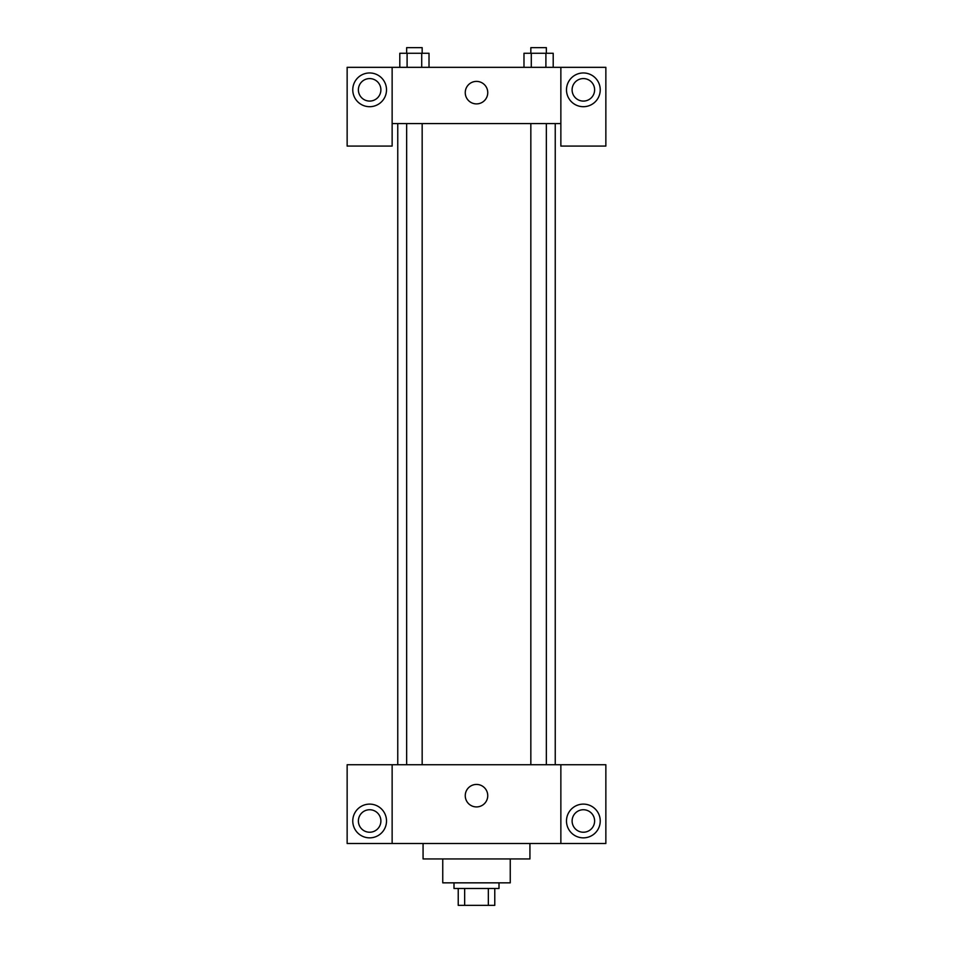 <?xml version="1.0" encoding="UTF-8"?>
<svg xmlns="http://www.w3.org/2000/svg" width="953" height="953" viewBox="0 0 953 953"><rect width="100%" height="100%" fill="white"/><g stroke="black" fill="none" stroke-linecap="round" stroke-linejoin="round"><path stroke-width="1.43" d="M488.341 888.482L488.341 905.35L458.226 905.35L458.226 888.482M488.341 905.35L494.774 905.35L494.774 888.482L494.774 905.35M499.003 882.847L499.003 888.482L453.997 888.482L453.997 882.847M464.659 888.482L464.659 905.35M510.248 858.951L510.248 882.847L442.752 882.847L442.752 858.951M529.928 843.488L529.928 858.951L423.072 858.951L423.072 843.488M560.864 764.747L560.864 843.488L605.858 843.488L605.858 764.747L392.136 764.747L392.136 843.488L347.142 843.488L347.142 764.747L392.136 764.747M560.864 843.488L392.136 843.488M465.255 795.672A11.245 11.245 0 0 1 482.123 785.939A11.245 11.245 0 0 1 482.123 805.416A11.245 11.245 0 0 1 465.255 795.672M583.355 837.854A16.868 16.868 0 0 1 568.75 812.552A16.868 16.868 0 0 1 597.972 812.552A16.868 16.868 0 0 1 583.355 837.854M369.645 837.854A16.868 16.868 0 0 1 355.028 812.552A16.868 16.868 0 0 1 384.25 812.552A16.868 16.868 0 0 1 369.645 837.854M572.11 820.986A11.245 11.245 0 0 1 583.355 809.74A11.245 11.245 0 0 1 594.612 820.986A11.245 11.245 0 0 1 583.355 832.231A11.245 11.245 0 0 1 572.11 820.986M358.388 820.986A11.245 11.245 0 0 1 369.645 809.74A11.245 11.245 0 0 1 380.89 820.986A11.245 11.245 0 0 1 369.645 832.231A11.245 11.245 0 0 1 358.388 820.986M555.242 123.58L555.242 764.747M530.833 764.747L530.833 123.58M422.167 123.58L422.167 764.747M560.864 123.58L560.864 146.071L605.858 146.071L605.858 67.329L560.864 67.329L560.864 123.58L392.136 123.58L392.136 146.071L347.142 146.071L347.142 67.329L392.136 67.329L392.136 123.58M380.89 89.832A11.245 11.245 0 0 1 369.645 101.078A11.245 11.245 0 0 1 358.388 89.832A11.245 11.245 0 0 1 369.645 78.587A11.245 11.245 0 0 1 380.89 89.832M369.645 106.7A16.868 16.868 0 0 1 355.028 81.398A16.868 16.868 0 0 1 384.25 81.398A16.868 16.868 0 0 1 369.645 106.7M594.612 89.832A11.245 11.245 0 0 1 577.732 99.577A11.245 11.245 0 0 1 577.732 80.088A11.245 11.245 0 0 1 594.612 89.832M583.355 106.7A16.868 16.868 0 0 1 568.75 81.398A16.868 16.868 0 0 1 597.972 81.398A16.868 16.868 0 0 1 583.355 106.7M560.864 67.329L392.136 67.329M465.255 92.644A11.245 11.245 0 0 1 482.123 82.899A11.245 11.245 0 0 1 482.123 102.388A11.245 11.245 0 0 1 465.255 92.644M553.205 67.329L553.205 53.273L523.983 53.273L523.983 67.329M545.902 53.273L545.902 67.329M531.286 53.273L531.286 67.329M530.833 53.273L530.833 47.65L546.355 47.65L546.355 53.273M429.017 67.329L429.017 53.273L399.795 53.273L399.795 67.329M421.714 53.273L421.714 67.329M407.098 53.273L407.098 67.329M406.645 53.273L406.645 47.65L422.167 47.65L422.167 53.273M397.758 123.58L397.758 764.747M546.355 764.747L546.355 123.58M406.645 123.58L406.645 764.747"/></g></svg>
